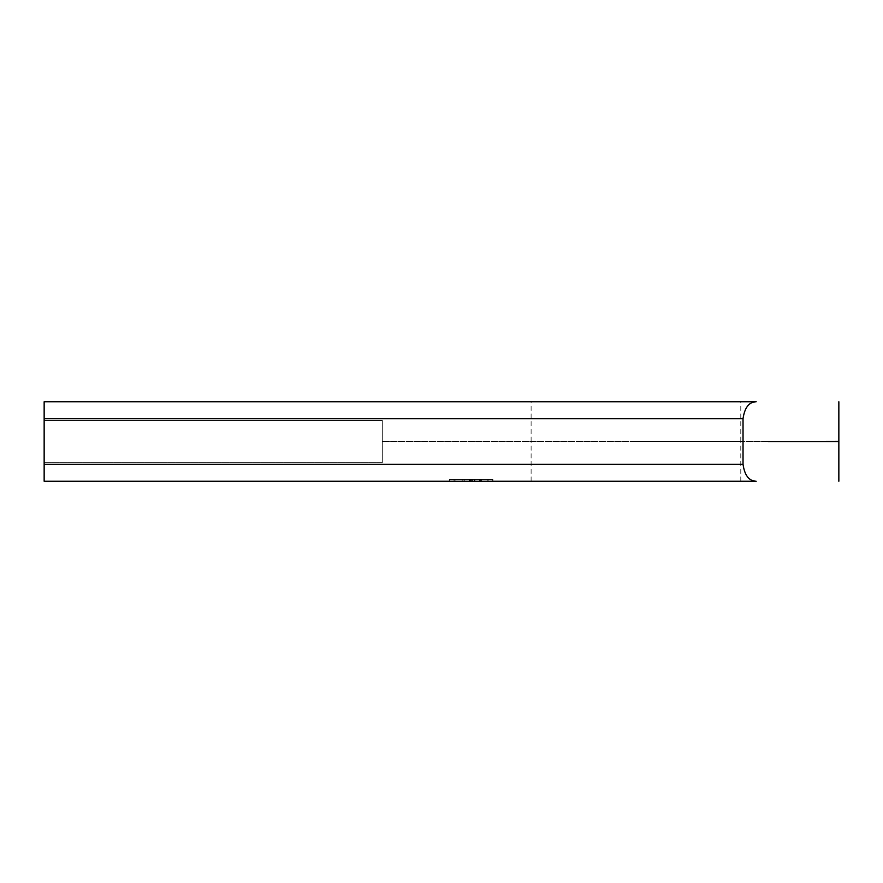 <?xml version="1.0" encoding="UTF-8"?>
<svg xmlns="http://www.w3.org/2000/svg" width="883" height="883" viewBox="0 0 883 883"><rect width="100%" height="100%" fill="white"/><g stroke="black" fill="none" stroke-linecap="round" stroke-linejoin="round"><path stroke-width="0.66" stroke-dasharray="4.42 3.31" d="M635.948 441.588L740.782 441.588L635.948 441.588M635.948 481.235L740.782 481.235L635.948 481.235M635.948 401.765L740.782 401.765L635.948 401.765M635.948 441.412L740.782 441.412L635.948 441.412M44.15 462.725L382.317 462.725L382.317 420.451L44.15 420.451L44.15 462.725L44.15 420.451L382.317 420.451L382.317 462.725L44.15 462.725M743.033 418.674C744.667 407.56 749.049 401.92 756.19 401.765L44.15 401.765L44.15 481.235L756.19 481.235C749.049 481.08 744.667 475.44 743.033 464.326L743.033 418.674L44.15 418.674M838.85 441.412L768.055 441.412L838.85 441.588M463.376 479.546L492.946 479.546L492.946 481.235L492.946 479.546L449.226 479.546L449.226 481.235L492.946 481.235L449.226 481.235L492.946 481.235L449.226 481.235L449.226 479.546L463.376 479.546L463.376 481.235M472.427 479.546L492.206 479.546L492.206 481.235L449.933 481.235L492.206 481.235L449.933 481.235L492.206 481.235L449.933 481.235L492.206 481.235L449.933 481.235L492.206 481.235L474.844 481.235L492.206 481.235L492.206 479.546L492.206 481.235L492.206 479.546L492.206 481.235L492.206 479.546L449.933 479.546L449.933 481.235L449.933 479.546L472.427 479.546L472.427 481.235M768.055 441.412L382.317 441.412L768.055 441.412M768.055 441.588L382.317 441.588L768.055 441.588M464.789 479.546L464.789 481.235M454.028 479.546L454.028 481.235L488.144 481.235L454.028 481.235L454.028 479.546L488.144 479.546L488.144 481.235L488.144 479.546L454.028 479.546M479.326 479.546L479.326 481.235M480.639 479.546L480.639 481.235M474.292 479.546L487.217 479.546L487.217 481.235L474.458 481.235L487.217 481.235L487.217 479.546L449.933 479.546L449.933 481.235L449.933 479.546L454.933 479.546L454.933 481.235L469.458 481.235L455.12 481.235L454.933 479.546L454.933 481.235L454.933 479.546L469.303 479.546L469.303 481.235L469.303 479.546L474.292 479.546L474.292 481.235L474.292 479.546L474.292 481.235L474.292 479.546L487.217 479.546L487.217 481.235L487.217 479.546L492.206 479.546L492.206 481.235L492.206 479.546L449.933 479.546L449.933 481.235L449.933 479.546L454.933 479.546L454.933 481.235L454.933 479.546L469.303 479.546L469.303 481.235L469.303 479.546L474.292 479.546M492.206 479.546L487.217 479.546L487.217 481.235L487.217 479.546L449.933 479.546L449.933 481.235L449.933 479.546L487.217 479.546L487.217 481.235L487.217 479.546L492.206 479.546L492.206 481.235L492.206 479.546L474.844 479.546L474.844 481.235L474.844 479.546L492.206 479.546L492.206 481.235L492.206 479.546L449.933 479.546L449.933 481.235L449.933 479.546L469.844 479.546L469.844 481.235L469.844 479.546L449.933 479.546L449.933 481.235L449.933 479.546L492.206 479.546M471.014 479.546L492.946 479.546L449.226 479.546L471.014 479.546L471.014 481.235M455.12 481.235L454.933 479.546L469.458 479.546L455.12 479.546M487.217 479.546L474.458 479.546L487.217 479.546L487.217 481.235L487.217 479.546M469.458 479.546L469.458 481.235L469.458 479.546M474.458 479.546L474.458 481.235L474.458 479.546M743.033 464.326L44.15 464.326M471.401 479.546L471.401 481.235L471.434 479.546M481.378 481.235L481.378 479.546M462.184 479.546L462.184 481.235L462.217 479.546M470.529 479.546L470.529 481.235M474.944 481.235L474.944 479.546M480.738 479.546L480.738 481.235M471.069 481.235L471.069 479.546M470.462 479.546L470.462 481.235M531.113 481.235L531.113 441.588M531.113 441.412L531.113 401.765M740.782 441.412L740.782 401.765M740.782 481.235L740.782 441.588"/><path stroke-width="1.32" d="M44.15 418.674L44.15 401.765L756.19 401.765C749.049 401.92 744.667 407.56 743.033 418.674L743.033 464.326C744.645 475.429 749.027 481.058 756.19 481.235L44.15 481.235L44.15 418.674L743.033 418.674M838.85 481.235L838.85 441.588L768.055 441.588L838.85 441.412L838.85 401.765M743.033 464.326L44.15 464.326"/></g></svg>
